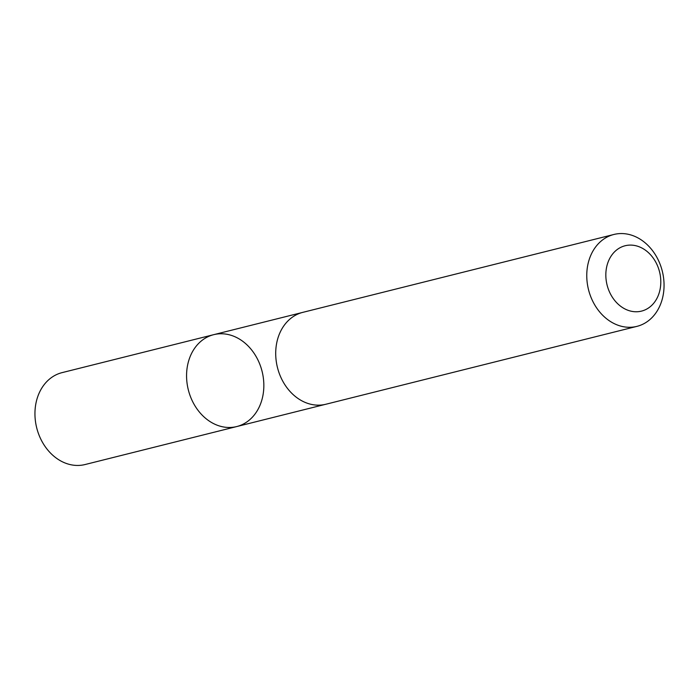 <?xml version="1.0" encoding="UTF-8"?>
<svg xmlns="http://www.w3.org/2000/svg" width="699" height="699" viewBox="0 0 699 699"><rect width="100%" height="100%" fill="white"/><g stroke="black" fill="none" stroke-linecap="round" stroke-linejoin="round"><path stroke-width="1.05" d="M212.513 423.044A47.366 38.026 -104.1 0 1 186.572 374.996A47.366 38.026 -104.1 0 1 213.702 334.672A47.366 38.026 -104.1 0 1 262.09 371.387A47.366 38.026 -104.1 0 1 236.708 426.565A47.366 38.026 -104.1 0 1 212.513 423.044A47.366 38.026 -104.1 0 1 186.572 374.996A47.366 38.026 -104.1 0 1 213.702 334.672L62.089 372.628A47.375 38.034 75.9 0 0 34.95 412.96A47.375 38.034 75.9 0 0 60.892 461.017A47.375 38.034 75.9 0 0 85.095 464.529L236.708 426.565A47.366 38.026 -104.1 0 1 212.513 423.044M613.905 234.471L302.85 312.348A47.375 38.034 75.9 0 0 277.459 367.534A47.375 38.034 75.9 0 0 325.856 404.249L636.92 326.372A47.375 38.034 75.9 0 0 664.05 286.04A47.375 38.034 75.9 0 0 638.108 237.992A47.375 38.034 75.9 0 0 613.905 234.471A47.375 38.034 75.9 0 0 588.514 289.657A47.375 38.034 75.9 0 0 636.92 326.372M642.355 248.259A33.701 27.051 75.9 0 0 606.321 281.269A33.701 27.051 75.9 0 0 651.285 305.795A33.701 27.051 75.9 0 0 642.355 248.259M301.951 312.584L213.702 334.672M324.956 404.468L236.708 426.565"/></g></svg>
